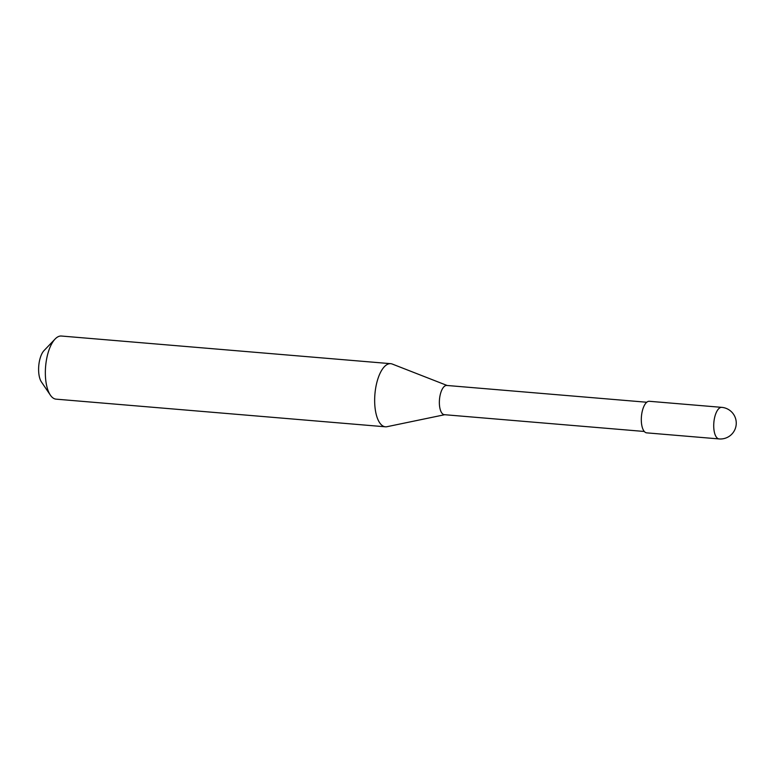 <?xml version="1.0" encoding="UTF-8"?>
<svg xmlns="http://www.w3.org/2000/svg" width="775" height="775" viewBox="0 0 775 775"><rect width="100%" height="100%" fill="white"/><g stroke="black" fill="none" stroke-linecap="round" stroke-linejoin="round"><path stroke-width="1.16" d="M719.093 438.931L646.679 432.857A15.839 6.597 94.8 0 1 641.409 416.843A15.839 6.597 94.8 0 1 649.053 401.276A15.839 6.597 -85.2 0 1 649.334 401.285L721.748 407.359A15.839 6.597 -85.2 0 0 721.467 407.35A15.839 6.597 94.8 0 0 713.823 422.927A15.839 6.597 94.8 0 0 719.093 438.931A15.839 15.839 0 0 0 736.25 423.683A15.839 15.839 0 0 0 721.748 407.359M644.296 431.472L444.337 414.683A14.667 6.103 94.8 0 1 439.454 399.861A14.667 6.103 94.8 0 1 446.536 385.446A14.667 6.103 -85.2 0 1 446.787 385.456A14.667 6.103 -85.2 0 1 447.039 385.495M444.714 414.712L387.035 426.696A31.668 13.185 -85.2 0 1 385.96 426.822A31.668 13.185 94.8 0 1 385.407 426.802A31.668 13.185 94.8 0 1 374.868 394.804A31.668 13.185 94.8 0 1 390.154 363.659A31.668 13.185 -85.2 0 1 390.707 363.678A31.668 13.185 -85.2 0 1 392.295 364.056L447.165 385.495M55.093 339.033A31.668 13.185 94.8 0 0 45.609 366.488A31.668 13.185 94.8 0 0 50.375 395.143L41.414 381.93A17.709 7.372 94.8 0 1 38.75 365.916A17.709 7.372 94.8 0 1 44.049 350.562L55.093 339.033A31.668 13.185 94.8 0 1 60.847 336.011A31.668 13.185 -85.2 0 1 61.399 336.03L390.707 363.678M50.375 395.143A31.668 13.185 94.8 0 0 56.1 399.154L385.407 426.802M646.747 402.244L446.787 385.456"/></g></svg>
